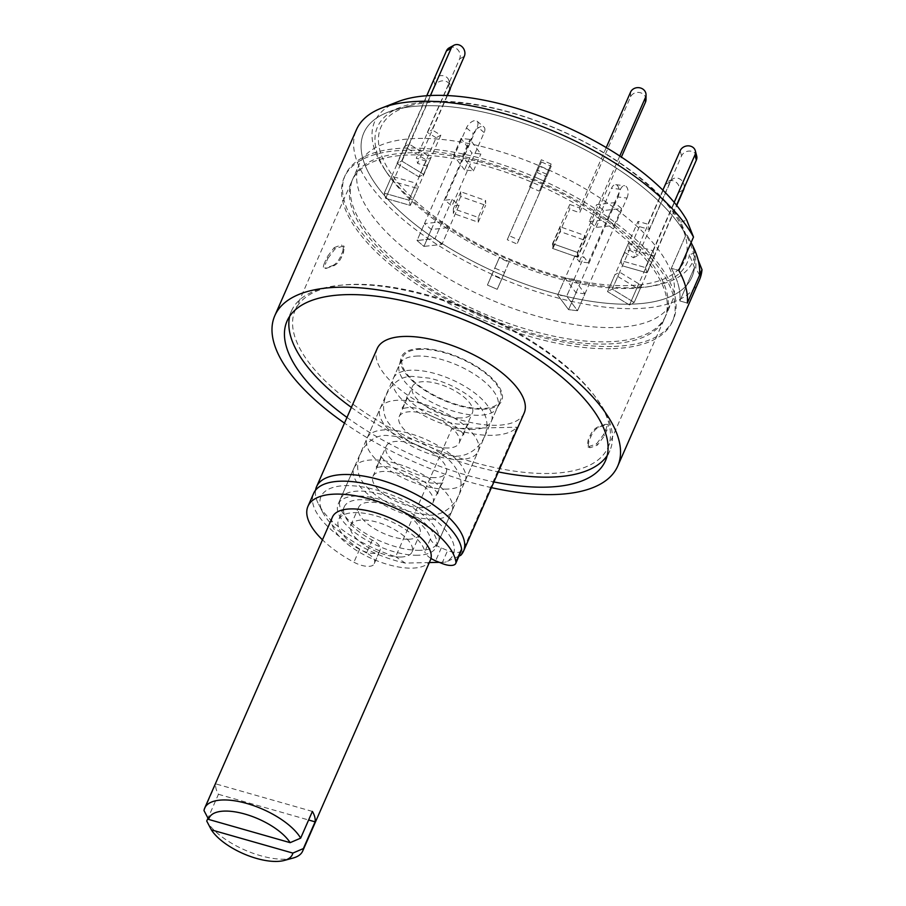 <?xml version="1.0" encoding="UTF-8"?>
<svg xmlns="http://www.w3.org/2000/svg" width="906" height="906" viewBox="0 0 906 906"><rect width="100%" height="100%" fill="white"/><g stroke="black" fill="none" stroke-linecap="round" stroke-linejoin="round"><path stroke-width="0.68" stroke-dasharray="4.53 3.4" d="M698.175 260.079L695.23 252.706L689.364 254.733L694.472 267.519A179.207 74.598 23.7 0 1 691.969 276.987A179.207 74.598 23.7 0 1 630.225 304.178A179.207 74.598 23.7 0 1 441.335 243.068A179.207 74.598 23.7 0 1 363.793 132.922A179.207 74.598 23.7 0 1 387.904 112.208A179.207 74.598 23.7 0 1 548.719 132.752A179.207 74.598 23.7 0 1 685.978 234.914L680.859 222.129A169.06 70.374 -156.3 0 0 551.063 126.41A169.06 70.374 -156.3 0 0 400.248 107.395A169.06 70.374 -156.3 0 0 387.145 173.103A169.06 70.374 -156.3 0 0 646.59 286.987A169.06 70.374 -156.3 0 0 689.364 254.733M699.319 280.214A187.225 77.939 23.7 0 1 634.8 308.629A187.225 77.939 23.7 0 1 437.451 244.779A187.225 77.939 23.7 0 1 356.443 129.694M398.017 101.665A173.759 72.333 -156.3 0 0 384.54 169.196A173.759 72.333 -156.3 0 0 651.221 286.262A173.759 72.333 -156.3 0 0 695.23 252.706M680.859 222.129L686.737 220.101M491.426 487.632A187.225 77.939 23.7 0 1 344.484 423.125M346.975 417.428A173.85 72.378 -156.3 0 0 493.929 481.935M688.685 237.961A180.543 75.153 23.7 0 0 687.235 235.277L685.978 234.914L671.312 268.323L678.843 270.464L671.312 268.323L685.978 234.914A179.207 74.598 23.7 0 1 687.495 237.723A179.207 74.598 23.7 0 1 694.472 267.519L679.817 300.928L687.337 303.068L679.817 300.928A179.207 74.598 -156.3 0 0 671.312 268.323A179.207 74.598 23.7 0 1 679.817 300.928L694.472 267.519L695.729 267.882A180.543 75.153 23.7 0 0 688.685 237.961L691.074 242.593M607.201 455.559A173.85 72.378 -156.3 0 0 609.851 450.758A173.85 72.378 -156.3 0 0 534.619 343.895A173.85 72.378 -156.3 0 0 351.369 284.609A173.85 72.378 -156.3 0 0 291.46 310.996A173.85 72.378 -156.3 0 0 289.716 316.205M351.381 407.406A173.85 72.378 -156.3 0 0 498.323 471.913M611.652 346.488A179.207 74.598 23.7 0 1 422.762 285.379A179.207 74.598 23.7 0 1 345.22 175.232A179.207 74.598 23.7 0 1 539.297 178.958A179.207 74.598 23.7 0 1 673.396 319.297A179.207 74.598 23.7 0 1 611.652 346.488M524.132 413.125A80.238 33.397 23.7 0 1 496.477 425.299A80.238 33.397 23.7 0 1 411.902 397.938A80.238 33.397 23.7 0 1 377.179 348.617M634.834 244.484A170.77 71.087 -156.3 0 0 471.539 159.818A170.77 71.087 -156.3 0 0 352.944 178.629A170.77 71.087 -156.3 0 0 426.839 283.589A170.77 71.087 -156.3 0 0 606.827 341.822A170.77 71.087 -156.3 0 0 665.672 315.9A170.77 71.087 -156.3 0 0 634.834 244.484M460.837 555.242L517.054 427.202A80.238 33.397 23.7 0 1 492.083 435.322A80.238 33.397 23.7 0 1 451.845 428.64L395.639 556.68A80.238 33.397 23.7 0 1 318.584 504.268A80.238 33.397 23.7 0 1 315.548 490.214M429.331 562.558L405.254 563.09L395.639 556.68M451.845 428.64L517.054 427.202M458.923 556.205L445.356 562.196L439.285 562.332M405.254 563.09A72.22 30.068 23.7 0 1 322.796 512.411A72.22 30.068 23.7 0 1 394.767 496.216A72.22 30.068 23.7 0 1 445.356 562.196M417.666 555.242A53.499 22.265 23.7 0 1 361.279 536.998A53.499 22.265 23.7 0 1 338.142 504.121A53.499 22.265 23.7 0 1 396.069 505.231A53.499 22.265 23.7 0 1 436.103 547.122A53.499 22.265 23.7 0 1 417.666 555.242M420.259 348.595A54.745 22.786 -156.3 0 0 400.588 360.169A54.745 22.786 -156.3 0 0 442.366 399.784A54.745 22.786 -156.3 0 0 499.795 403.702A54.745 22.786 -156.3 0 0 491.765 378.017A54.745 22.786 -156.3 0 0 420.259 348.595M549.036 473.464A170.77 71.087 23.7 0 1 369.048 415.231A170.77 71.087 23.7 0 1 295.152 310.271A170.77 71.087 23.7 0 1 480.089 313.816A170.77 71.087 23.7 0 1 607.881 447.553A170.77 71.087 23.7 0 1 549.036 473.464M327.904 258.346L334.948 248.991A170.77 71.087 -156.3 0 1 342.332 246.353L344.269 247.055L343.453 252.797L341.653 256.908C339.591 261.279 336.987 264.224 333.816 265.741A170.77 71.087 23.7 0 0 326.443 268.369L325.073 268.346C322.978 268.708 322.864 266.738 324.733 262.434L326.092 262.457L327.904 258.346L327.1 257.032L324.733 262.434M333.816 265.741L332.57 265.673A172.095 71.642 -156.3 0 0 325.073 268.346L326.443 268.369C324.348 268.742 324.223 266.772 326.092 262.457M596.669 443.725L603.724 434.37L605.525 430.248C607.394 425.956 607.28 423.985 605.174 424.336L606.544 424.37C608.639 423.997 608.753 425.967 606.895 430.282L604.517 435.684L597.462 445.039L596.669 443.725A170.77 71.087 23.7 0 1 589.285 446.364L587.348 445.661L588.164 439.92L589.965 435.809C592.037 431.426 594.653 428.481 597.801 426.975A170.77 71.087 -156.3 0 0 605.174 424.336L606.544 424.37A172.095 71.642 23.7 0 1 599.047 427.043C595.876 428.561 593.271 431.505 591.21 435.877L588.843 441.279L588.028 447.02L587.348 445.661M334.948 248.991L334.155 247.678L327.1 257.032M332.57 265.673C335.718 264.167 338.334 261.222 340.407 256.84L341.653 256.908M343.453 252.797L342.774 251.438L340.407 256.84M342.774 251.438L343.589 245.696L341.653 244.994L342.332 246.353M334.155 247.678A172.095 71.642 23.7 0 1 341.653 244.994M605.525 430.248L606.895 430.282M603.724 434.37L604.517 435.684M589.285 446.364L589.965 447.723A172.095 71.642 -156.3 0 0 597.462 445.039M589.965 447.723L588.028 447.02M588.164 439.92L588.843 441.279M591.21 435.877L589.965 435.809M597.801 426.975L599.047 427.043M461.426 550.497A13.375 5.572 23.7 0 1 447.632 550.52L441.313 547.915A13.375 5.572 23.7 0 1 430.475 538.764A46.806 19.49 -156.3 0 0 388.901 505.322A46.806 19.49 -156.3 0 0 344.257 506.805A46.806 19.49 -156.3 0 0 372.219 540.055A13.375 5.572 23.7 0 1 380.316 549.263L379.908 550.667A16.048 6.682 23.7 0 1 379.784 551.018A16.048 6.682 23.7 0 1 359.58 549.308A80.238 33.397 23.7 0 1 313.646 493.362M379.908 550.667L374.246 563.577A16.048 6.682 23.7 0 1 374.121 563.928A16.048 6.682 23.7 0 1 353.918 562.218A80.238 33.397 23.7 0 1 322.457 539.829M374.246 563.577L380.316 549.263M372.219 540.055L366.556 552.977A13.375 5.572 23.7 0 1 374.642 562.184M366.556 552.977A46.806 19.49 23.7 0 1 338.595 519.716A46.806 19.49 23.7 0 1 383.227 518.243A46.806 19.49 23.7 0 1 424.801 551.686L430.475 538.764M430.973 558.436A13.375 5.572 23.7 0 1 424.801 551.686M552.535 248.414L569.727 209.241L569.761 204.462L552.558 243.635L552.535 248.414L577.428 257.179L621.38 157.055M646.012 99.637A8.029 7.18 0.3 0 0 639.5 92.537A8.029 7.18 0.3 0 0 630.519 96.953L579.681 212.751L569.727 209.241M619.783 156.002L577.462 252.412L552.558 243.635M606.227 147.576L579.715 207.972L579.681 212.751M569.761 204.462L579.715 207.972M577.462 252.412L577.428 257.179M628.266 243.669L652.932 250.702L654.291 255.922L629.625 248.89L628.266 243.669L620.848 260.577L622.207 265.786L620.848 260.577L645.514 267.598L620.848 260.577L638.039 221.404L647.903 224.212L649.262 229.433L639.398 226.625L638.039 221.404M639.398 226.625L629.625 248.89M652.932 250.702L645.514 267.598L646.873 272.819L645.514 267.598L674.166 202.332M662.864 190.135L647.903 224.212M654.291 255.922L646.873 272.819L622.207 265.786L646.873 272.819L676.533 205.232M696.691 156.036A8.029 6.931 -14.6 0 0 689.545 151.053A8.029 6.931 -14.6 0 0 681.527 155.945L649.262 229.433M438.062 101.993A165.832 69.037 -156.3 0 0 410.475 105.617A165.832 69.037 -156.3 0 0 505.027 257.032A165.832 69.037 -156.3 0 0 680.474 224.144A165.832 69.037 -156.3 0 0 438.062 101.993M699.557 275.231L695.729 267.882M687.235 235.277L691.063 242.627M685.978 234.914A179.207 74.598 -156.3 0 0 425.537 105.73A179.207 74.598 -156.3 0 0 395.729 109.637A179.207 74.598 -156.3 0 0 363.793 132.922A179.207 74.598 -156.3 0 0 441.335 243.068A179.207 74.598 -156.3 0 0 630.225 304.178A179.207 74.598 -156.3 0 0 691.969 276.987A179.207 74.598 -156.3 0 0 694.472 267.519M610.667 348.719A179.207 74.598 23.7 0 1 421.777 287.61A179.207 74.598 23.7 0 1 344.235 177.463A179.207 74.598 23.7 0 1 538.311 181.177A179.207 74.598 23.7 0 1 672.422 321.517A179.207 74.598 23.7 0 1 610.667 348.719M605.854 344.042A170.77 71.087 23.7 0 1 425.854 285.809A170.77 71.087 23.7 0 1 351.97 180.849A170.77 71.087 23.7 0 1 536.907 184.394A170.77 71.087 23.7 0 1 664.698 318.131A170.77 71.087 23.7 0 1 605.854 344.042M613.09 327.542A170.77 71.087 23.7 0 1 433.102 269.309A170.77 71.087 23.7 0 1 359.206 164.348A170.77 71.087 23.7 0 1 544.144 167.893A170.77 71.087 23.7 0 1 671.935 301.63A170.77 71.087 23.7 0 1 613.09 327.542M574.098 279.241L584.948 293.816L577.53 310.713L566.68 296.137L577.53 310.713L568.572 309.648L557.722 295.073L566.68 296.137L557.722 295.073L565.14 278.176L574.098 279.241L566.68 296.137L583.872 256.964L588.221 262.797L579.251 261.743L574.914 255.911L583.872 256.964M509.036 262.185L497.224 289.32L487.428 285.039L491.811 274.801L501.618 279.093L491.811 274.801L499.24 257.904L509.036 262.185L504.642 272.423L494.846 268.131L499.24 257.904M449.308 227.531L441.89 244.427L423.929 246.409L417.032 240.543L434.993 238.561L441.89 244.427L434.993 238.561L442.411 221.653L449.308 227.531L431.347 229.512L424.45 223.635L442.411 221.653M417.723 188.505L410.305 205.402L385.639 198.38L384.28 193.159L408.946 200.181L410.305 205.402L408.946 200.181L416.364 183.284L417.723 188.505L393.057 181.472L391.698 176.251L416.364 183.284M426.352 160.011L418.923 176.908L396.975 163.556L401.675 160.985L423.623 174.348L418.923 176.908L423.623 174.348L431.052 157.44L426.352 160.011L404.393 146.659L409.093 144.088L431.052 157.44M464.472 169.841L453.612 155.266L462.581 156.319L473.43 170.906L464.472 169.841L471.89 152.933L461.041 138.358L469.999 139.422L480.848 153.997L471.89 152.933M529.534 186.885L533.917 176.659L543.725 180.94L539.33 191.177L529.534 186.885L541.335 159.75L551.142 164.043L546.748 174.269L536.952 169.988M589.262 221.551L607.224 219.569L614.121 225.435L596.159 227.417L589.262 221.551L596.68 204.643L614.642 202.661L621.539 208.539L603.577 210.52L596.68 204.643M619.636 272.162L612.218 289.071L634.177 302.423L629.477 304.982L607.518 291.63L612.218 289.071L607.518 291.63L614.936 274.733L619.636 272.162L641.595 285.515L636.895 288.085L614.936 274.733M478.243 217.44L478.221 222.208L453.317 213.442L453.351 208.663L478.243 217.44L485.661 200.532L485.639 205.311L460.735 196.534L460.769 191.766L485.661 200.532M552.909 248.538L552.932 243.759L577.835 252.536L577.802 257.315L552.909 248.538L560.327 231.642L560.35 226.862L585.253 235.639L585.219 240.418L560.327 231.642M585.219 240.418L577.802 257.315M585.253 235.639L577.835 252.536M552.932 243.759L560.35 226.862M460.769 191.766L453.351 208.663M460.735 196.534L453.317 213.442M478.221 222.208L485.639 205.311M641.595 285.515L634.177 302.423L629.477 304.982L636.895 288.085M614.121 225.435L621.539 208.539M596.159 227.417L603.577 210.52M614.642 202.661L607.224 219.569M543.725 180.94L551.142 164.043M539.33 191.177L546.748 174.269M541.335 159.75L533.917 176.659M462.581 156.319L469.999 139.422M473.43 170.906L480.848 153.997M461.041 138.358L453.612 155.266M404.393 146.659L396.975 163.556L401.675 160.985L409.093 144.088M393.057 181.472L385.639 198.38L384.28 193.159L391.698 176.251M431.347 229.512L423.929 246.409L417.032 240.543L424.45 223.635M504.642 272.423L497.224 289.32L487.428 285.039L494.846 268.131M584.948 293.816L575.99 292.751L565.14 278.176M574.914 255.911L557.722 295.073L568.572 309.648L618.017 196.998L626.986 198.063L577.53 310.713L568.572 309.648L575.99 292.751M624.721 252.468L607.518 291.63L629.477 304.982L678.922 192.332A8.029 6.942 61.3 0 0 677.054 183.091A8.029 6.942 61.3 0 0 668.492 181.291A8.029 6.942 61.3 0 0 665.751 184.326L633.498 257.802L624.721 252.468L629.421 249.897L612.218 289.071L634.177 302.423L676.725 205.481M684.166 187.859A8.029 6.942 61.3 0 0 680.984 179.807A8.029 6.942 61.3 0 0 673.192 178.72A8.029 6.942 61.3 0 0 670.451 181.755L638.198 255.243L633.498 257.802M629.421 249.897L638.198 255.243M626.986 198.063A8.029 4.303 96.8 0 0 624.676 185.719A8.029 4.303 96.8 0 0 620.474 189.32L588.221 262.797M618.017 196.998A8.029 4.303 96.8 0 0 615.706 184.654A8.029 4.303 96.8 0 0 611.505 188.255L579.251 261.743M518.81 239.92L551.21 166.251L517.054 244.008L507.258 239.728L509.013 235.639L518.81 239.92L517.054 244.008M509.013 235.639L541.414 161.959L507.258 239.728M459.082 205.266L441.89 244.427L423.929 246.409L473.385 133.76A8.029 4.27 130.4 0 1 483.974 127.055A8.029 4.27 130.4 0 1 484.155 132.57L451.901 206.058L445.005 200.181L452.185 199.388L459.082 205.266L451.901 206.058M452.185 199.388L434.993 238.561L417.032 240.543L466.488 127.882A8.029 4.27 130.4 0 1 477.077 121.178A8.029 4.27 130.4 0 1 477.258 126.693L445.005 200.181M426.137 161.019L408.946 200.181L384.28 193.159L433.736 80.498A8.029 6.931 165.4 0 1 441.754 75.606A8.029 6.931 165.4 0 1 448.9 80.589A8.029 6.931 165.4 0 1 448.527 84.722L416.273 158.21L426.137 161.019L427.496 166.228L410.305 205.402L385.639 198.38L435.095 85.719A8.029 6.931 165.4 0 1 443.113 80.827A8.029 6.931 165.4 0 1 450.259 85.81A8.029 6.931 165.4 0 1 450.418 87.973M447.417 95.56L417.632 163.42L416.273 158.21M427.496 166.228L417.632 163.42M447.088 95.549L432.037 129.83L440.826 135.175L436.126 137.746L418.923 176.908L396.975 163.556L426.749 95.742M440.826 135.175L423.623 174.348L401.675 160.985L430.418 95.526M449.172 47.871A8.029 6.942 -118.7 0 1 457.734 49.683A8.029 6.942 -118.7 0 1 459.602 58.913L427.338 132.401L432.037 129.83M436.126 137.746L427.338 132.401M293.136 858.027A53.499 22.265 23.7 0 1 284.235 859.205A53.499 22.265 23.7 0 1 206.715 821.029M420.973 349.286A53.499 22.265 -156.3 0 0 402.536 357.406A53.499 22.265 -156.3 0 0 425.684 390.293A53.499 22.265 -156.3 0 0 482.071 408.527A53.499 22.265 -156.3 0 0 500.497 400.418A53.499 22.265 -156.3 0 0 477.36 367.53A53.499 22.265 -156.3 0 0 420.973 349.286M472.898 429.421A53.499 22.265 23.7 0 1 416.511 411.177A53.499 22.265 23.7 0 1 393.363 378.3A53.499 22.265 23.7 0 1 451.301 379.41A53.499 22.265 23.7 0 1 491.335 421.301A53.499 22.265 23.7 0 1 472.898 429.421M461.063 417.949A32.763 13.635 23.7 0 1 426.522 406.771A32.763 13.635 23.7 0 1 412.343 386.635A32.763 13.635 23.7 0 1 447.836 387.315A32.763 13.635 23.7 0 1 472.354 412.966A32.763 13.635 23.7 0 1 461.063 417.949M447.87 448.006A32.763 13.635 23.7 0 1 413.329 436.828A32.763 13.635 23.7 0 1 399.15 416.692A32.763 13.635 23.7 0 1 434.631 417.372A32.763 13.635 23.7 0 1 459.149 443.034A32.763 13.635 23.7 0 1 447.87 448.006M459.704 459.489A53.499 22.265 23.7 0 1 403.317 441.245A53.499 22.265 23.7 0 1 380.169 408.357A53.499 22.265 23.7 0 1 438.108 409.478A53.499 22.265 23.7 0 1 478.13 451.369A53.499 22.265 23.7 0 1 459.704 459.489M446.703 489.104A53.499 22.265 23.7 0 1 390.316 470.86A53.499 22.265 23.7 0 1 367.168 437.983A53.499 22.265 23.7 0 1 425.107 439.093A53.499 22.265 23.7 0 1 465.129 480.984A53.499 22.265 23.7 0 1 446.703 489.104M434.869 477.621A32.763 13.635 23.7 0 1 400.327 466.454A32.763 13.635 23.7 0 1 386.149 446.307A32.763 13.635 23.7 0 1 421.63 446.986A32.763 13.635 23.7 0 1 446.148 472.649A32.763 13.635 23.7 0 1 434.869 477.621M421.664 507.688A32.763 13.635 23.7 0 1 387.134 496.511A32.763 13.635 23.7 0 1 372.955 476.375A32.763 13.635 23.7 0 1 408.436 477.054A32.763 13.635 23.7 0 1 432.955 502.717A32.763 13.635 23.7 0 1 421.664 507.688M433.51 519.161A53.499 22.265 23.7 0 1 377.123 500.916A53.499 22.265 23.7 0 1 353.974 468.04A53.499 22.265 23.7 0 1 411.902 469.149A53.499 22.265 23.7 0 1 451.935 511.041A53.499 22.265 23.7 0 1 433.51 519.161M419.818 550.338A53.499 22.265 23.7 0 1 363.431 532.094A53.499 22.265 23.7 0 1 340.282 499.217A53.499 22.265 23.7 0 1 398.221 500.327A53.499 22.265 23.7 0 1 438.255 542.218A53.499 22.265 23.7 0 1 419.818 550.338M408.368 539.229A33.431 13.918 23.7 0 1 373.125 527.836A33.431 13.918 23.7 0 1 358.651 507.281A33.431 13.918 23.7 0 1 394.869 507.972A33.431 13.918 23.7 0 1 419.886 534.155A33.431 13.918 23.7 0 1 408.368 539.229M400.543 557.043A33.431 13.918 23.7 0 1 365.299 545.65A33.431 13.918 23.7 0 1 350.837 525.095A33.431 13.918 23.7 0 1 387.043 525.786A33.431 13.918 23.7 0 1 412.06 551.969A33.431 13.918 23.7 0 1 400.543 557.043M430.429 560.033A53.499 22.265 23.7 0 1 412.004 568.153A53.499 22.265 23.7 0 1 355.616 549.908A53.499 22.265 23.7 0 1 332.468 517.032M312.389 811.414L215.73 783.871A53.499 22.265 -156.3 0 0 218.448 794.302L207.972 818.163M215.73 783.871L203.997 810.587M218.448 794.302L308.618 819.998M418.017 356.024A53.499 22.265 -156.3 0 0 399.58 364.144A53.499 22.265 -156.3 0 0 422.728 397.021A53.499 22.265 -156.3 0 0 479.115 415.265A53.499 22.265 -156.3 0 0 497.553 407.134A53.499 22.265 -156.3 0 0 474.393 374.257A53.499 22.265 -156.3 0 0 418.017 356.024M441.958 563.43L447.632 550.52M359.58 549.308L353.918 562.218M441.313 547.915L435.639 560.837M630.542 92.174L630.519 96.953M680.168 150.736L681.527 155.945M678.922 192.332L683.622 189.762M670.451 181.755L665.751 184.326M620.474 189.32L611.505 188.255M536.873 172.378L546.68 176.67M549.319 170.532L539.512 166.24M466.488 127.882L473.385 133.76M484.155 132.57L477.258 126.693M433.736 80.498L435.095 85.719M449.761 89.456L448.527 84.722M459.602 58.913L464.302 56.342M646.59 286.987L651.221 286.262M387.145 173.103L384.54 169.196M400.248 107.395L387.904 112.208M291.46 310.996L287.066 321.018M609.851 450.758L605.457 460.78M673.396 319.297L672.422 321.517M345.22 175.232L344.235 177.463M322.796 512.411L318.584 504.268M400.588 360.169L399.58 364.144L338.142 504.121M499.784 403.714L497.553 407.145L436.103 547.122M607.881 447.553L665.672 315.9M295.152 310.271L352.944 178.629M343.601 245.696L344.269 247.044M379.784 551.018L374.121 563.928M344.257 506.805L338.595 519.716M388.312 435.616C366.545 432.626 348.21 463.578 363.057 482.502C370.124 492.037 380.905 500.021 395.401 506.465C405.333 510.803 414.891 513.419 424.065 514.291C445.378 519.999 466.511 496.647 459.761 475.944C455.831 465.593 447.338 456.715 434.302 449.331C424.257 443.498 413.849 439.433 403.079 437.122L388.312 435.616M381.041 466.76L374.835 467.779C376.42 468.98 382.559 455.276 380.611 454.631C381.177 458.311 387.893 464.302 400.78 472.592C411.324 478.3 421.573 481.788 431.516 483.057C438.595 483.487 442.683 483.26 443.781 482.354C442.026 481.324 436.058 495.106 438.006 495.514C440.225 489.92 401.585 464.189 381.041 466.76M414.223 376.602C392.445 373.612 374.121 404.563 388.957 423.498C396.035 433.023 406.817 441.018 421.301 447.451C431.233 451.8 440.792 454.404 449.976 455.288C471.279 460.984 492.422 437.632 485.673 416.941C481.732 406.579 473.249 397.7 460.203 390.316C450.157 384.484 439.75 380.418 428.991 378.119L414.223 376.602M406.941 407.745L400.746 408.765C402.321 409.965 408.459 396.273 406.511 395.616C407.077 399.297 413.804 405.288 426.681 413.578C437.224 419.285 447.473 422.774 457.417 424.042C464.506 424.484 468.595 424.246 469.682 423.34C467.926 422.321 461.958 436.092 463.906 436.499C466.126 430.905 427.496 405.175 406.941 407.745M410.475 105.617L395.729 109.637M680.474 224.144L687.495 237.723M664.698 318.131L671.935 301.63M351.97 180.849L359.206 164.348M668.492 181.291L673.192 178.72M615.706 184.654L624.676 185.719M541.414 161.959L551.21 166.251M477.077 121.178L483.974 127.055M448.9 80.589L450.259 85.81M491.335 421.301L500.497 400.418M393.363 378.3L402.536 357.406M459.149 443.034L472.354 412.966M399.15 416.692L412.343 386.635M465.129 480.984L478.13 451.369M367.168 437.983L380.169 408.357M432.955 502.717L446.148 472.649M372.955 476.375L386.149 446.307M438.255 542.218L451.935 511.041M340.282 499.217L353.974 468.04M412.06 551.969L419.886 534.155M350.837 525.095L358.651 507.281"/><path stroke-width="1.36" d="M344.484 423.125A187.225 77.939 23.7 0 1 274.824 315.639A187.225 77.939 23.7 0 1 477.587 319.524A187.225 77.939 23.7 0 1 617.699 466.148L699.319 280.214A187.225 77.939 23.7 0 0 702.003 269.671L698.175 260.079M274.824 315.639L356.443 129.694A187.225 77.939 23.7 0 1 381.63 108.052A187.225 77.939 23.7 0 1 550.35 129.807A187.225 77.939 23.7 0 1 693.509 237.055L686.737 220.101A173.759 72.333 -156.3 0 0 553.475 121.393A173.759 72.333 -156.3 0 0 398.017 101.665L381.63 108.052M702.003 269.671L687.337 303.068A187.225 77.939 -156.3 0 0 678.843 270.464L693.509 237.055M617.699 466.148A187.225 77.939 23.7 0 1 553.181 494.563A187.225 77.939 23.7 0 1 491.426 487.632M493.929 481.935A173.85 72.378 -156.3 0 0 605.457 460.78A173.85 72.378 -156.3 0 0 530.225 353.918A173.85 72.378 -156.3 0 0 346.975 294.631A173.85 72.378 -156.3 0 0 287.066 321.018A173.85 72.378 -156.3 0 0 346.975 417.428M289.716 316.205A173.85 72.378 -156.3 0 0 351.381 407.406M498.323 471.913A173.85 72.378 -156.3 0 0 607.201 455.559M315.548 490.214A80.238 33.397 23.7 0 1 316.579 486.681L377.179 348.617A80.238 33.397 23.7 0 1 464.087 350.282A80.238 33.397 23.7 0 1 524.132 413.125L463.521 551.188A80.238 33.397 23.7 0 1 460.837 555.242L458.923 556.205M316.579 486.681A80.238 33.397 23.7 0 1 403.476 488.357A80.238 33.397 23.7 0 1 463.521 551.188M439.285 562.332L429.331 562.558M322.457 539.829A80.238 33.397 23.7 0 1 307.972 506.284L313.646 493.362A80.238 33.397 23.7 0 1 391.007 491.143A80.238 33.397 23.7 0 1 461.596 549.025A13.375 5.572 23.7 0 1 461.426 550.497L455.752 563.419A13.375 5.572 23.7 0 1 441.958 563.43L435.639 560.837A13.375 5.572 23.7 0 1 430.973 558.436M307.972 506.284A80.238 33.397 23.7 0 1 385.344 504.064A80.238 33.397 23.7 0 1 455.922 561.947A13.375 5.572 23.7 0 1 455.752 563.419M621.38 157.055L645.457 102.219A8.029 7.18 0.3 0 0 646.012 99.637L646.035 94.858A8.029 7.18 0.3 0 0 639.523 87.757A8.029 7.18 0.3 0 0 630.542 92.174L606.227 147.576M619.783 156.002L645.48 97.44A8.029 7.18 0.3 0 0 646.035 94.858M674.166 202.332L694.959 154.949A8.029 6.931 -14.6 0 0 695.332 150.815A8.029 6.931 -14.6 0 0 688.186 145.832A8.029 6.931 -14.6 0 0 680.168 150.736L662.864 190.135M676.533 205.232L696.318 160.169A8.029 6.931 -14.6 0 0 696.691 156.036L695.332 150.815M691.063 242.627L678.843 270.464A187.225 77.939 23.7 0 1 687.337 303.068L699.557 275.231A187.225 77.939 -156.3 0 0 692.195 244.756A187.225 77.939 -156.3 0 0 691.063 242.627M676.725 205.481L683.622 189.762A8.029 6.942 61.3 0 0 684.166 187.859M450.418 87.973A8.029 6.931 165.4 0 1 449.886 89.932L447.417 95.56M426.749 95.742L446.432 50.906A8.029 6.942 -118.7 0 1 449.172 47.871L453.861 45.3A8.029 6.942 -118.7 0 1 462.434 47.112A8.029 6.942 -118.7 0 1 464.302 56.342L447.088 95.549M430.418 95.526L451.131 48.335A8.029 6.942 -118.7 0 1 453.861 45.3M207.972 818.163L206.715 821.029L211.37 829.862A45.47 18.924 -156.3 0 0 244.813 854.301A45.47 18.924 -156.3 0 0 284.291 860.44A45.47 18.924 -156.3 0 0 292.865 853.09L303.374 848.571A53.499 22.265 23.7 0 1 302.672 851.085A53.499 22.265 23.7 0 1 293.136 858.027L284.291 860.44M211.37 829.862L292.865 853.09M204.711 808.073A53.499 22.265 23.7 0 1 249.773 804.358A53.499 22.265 23.7 0 1 300.656 838.141L290.147 842.659A45.47 18.924 -156.3 0 0 244.982 814.086A45.47 18.924 -156.3 0 0 208.652 819.432L203.997 810.587A53.499 22.265 23.7 0 1 204.711 808.073L332.468 517.032A53.499 22.265 23.7 0 1 390.395 518.141A53.499 22.265 23.7 0 1 430.429 560.033L302.672 851.085M308.618 819.998L315.107 821.844A53.499 22.265 -156.3 0 0 312.389 811.414L300.656 838.141M315.107 821.844L303.374 848.571M290.147 842.659L208.652 819.432M461.596 549.025L455.922 561.947M645.48 97.44L645.457 102.219M696.318 160.169L694.959 154.949M451.131 48.335L446.432 50.906M691.074 242.593L692.195 244.756"/></g></svg>
